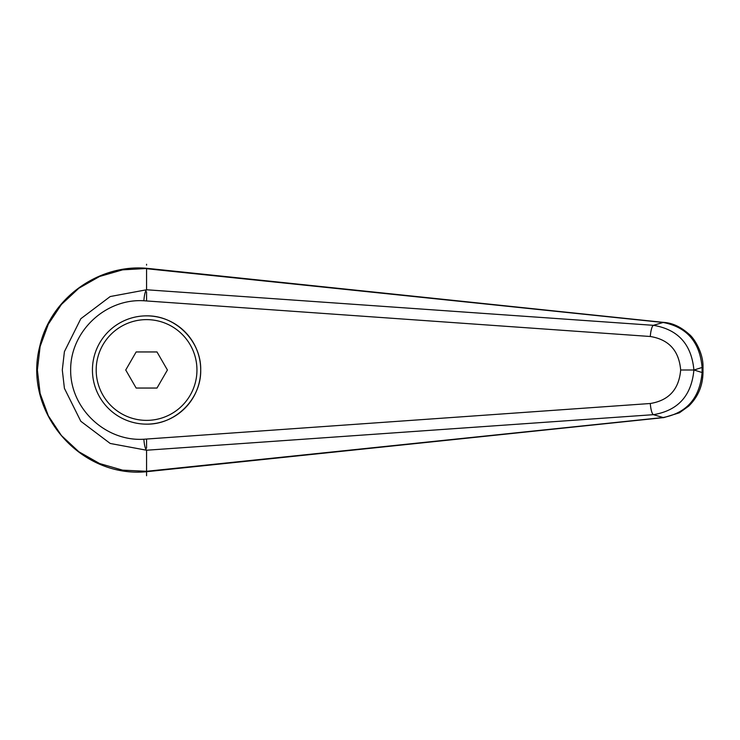 <?xml version="1.0" encoding="UTF-8"?>
<svg xmlns="http://www.w3.org/2000/svg" width="740" height="740" viewBox="0 0 740 740"><rect width="100%" height="100%" fill="white"/><g stroke="black" fill="none" stroke-linecap="round" stroke-linejoin="round"><path stroke-width="1.11" d="M92.435 370A54.14 54.14 0 0 1 146.576 315.86C175.51 315.259 201.317 341.057 200.716 370C201.317 398.943 175.51 424.742 146.576 424.14A54.14 54.14 0 0 1 92.435 370A54.14 54.14 0 0 1 146.576 315.86A54.14 54.14 0 0 1 200.716 370A54.14 54.14 0 0 1 146.576 424.14M146.594 268.713L663.151 322.483A15064.883 3883.945 122 0 0 653.402 325.322L146.576 289.775L110.214 296.536L80.808 318.736L64.408 351.639L62.299 370L64.417 388.361L80.799 421.264L110.214 443.464L146.576 450.225L653.402 414.678A15064.883 3883.945 58 0 0 663.151 417.517L146.594 471.288L122.599 470.15L99.604 463.536L78.856 451.761L61.429 435.555L48.313 415.769L40.136 393.523L37.37 370L40.127 346.477L48.303 324.231L61.439 304.445L78.856 288.239L99.604 276.473L122.599 269.85L147.852 268.417M146.576 289.775L146.576 268.315M147.889 471.574L663.845 417.591L679.431 412.791L688.718 406.112C698.024 396.964 702.787 385.771 702.991 372.516L703 367.484L702.094 367.484L702.094 372.516C699.837 397.944 686.85 412.939 663.151 417.517A15.041 5.125 -95.8 0 0 663.854 417.591A15.041 5.125 -95.8 0 0 664.002 417.573M703 372.516L702.094 372.516A18914.761 6469.228 -90 0 1 694 370A18914.761 6469.228 -90 0 1 702.094 367.484C699.827 342.046 686.85 327.052 663.151 322.483A15.041 5.125 95.8 0 1 663.854 322.409L147.852 268.407M147.797 268.417C100.298 263.44 50.958 296.888 39.784 346.264C22.561 411.967 80.419 479.076 147.797 471.584L146.594 471.288M146.566 450.216C145.188 448.607 144.291 444.944 143.865 439.236C105.395 441.66 70.319 408.489 70.651 370C70.319 331.511 105.395 298.34 143.865 300.764L650.293 336.496C668.895 339.54 679.015 350.704 680.661 370C679.015 389.296 668.895 400.46 650.293 403.504A11.276 2.627 85.8 0 0 653.402 414.678C678.016 410.589 691.512 395.697 693.898 370L694 370M680.661 370L693.898 370C691.512 344.304 678.016 329.411 653.402 325.322A11.276 2.627 -85.8 0 0 650.293 336.496M146.576 475.737L146.576 450.225M143.865 300.764C144.291 295.057 145.188 291.394 146.566 289.784M136.151 388.047L125.735 370L136.151 351.953L156.991 351.953L167.416 370L156.991 388.047L136.151 388.047M146.576 264.263L146.576 265.124M146.576 300.958L146.576 291.875M146.576 448.125L146.576 439.042L143.865 439.236M650.293 403.504L146.576 439.042M146.576 315.86A54.14 54.14 0 0 1 200.716 370M146.576 420.375A50.376 50.376 0 0 1 96.191 370A50.376 50.376 0 0 1 146.576 319.625A50.376 50.376 0 0 1 196.951 370A50.376 50.376 0 0 1 146.576 420.375M702.991 367.484C703.592 353.452 694.342 338.226 689.023 334.184C680.828 326.877 672.438 322.954 663.845 322.409"/></g></svg>
